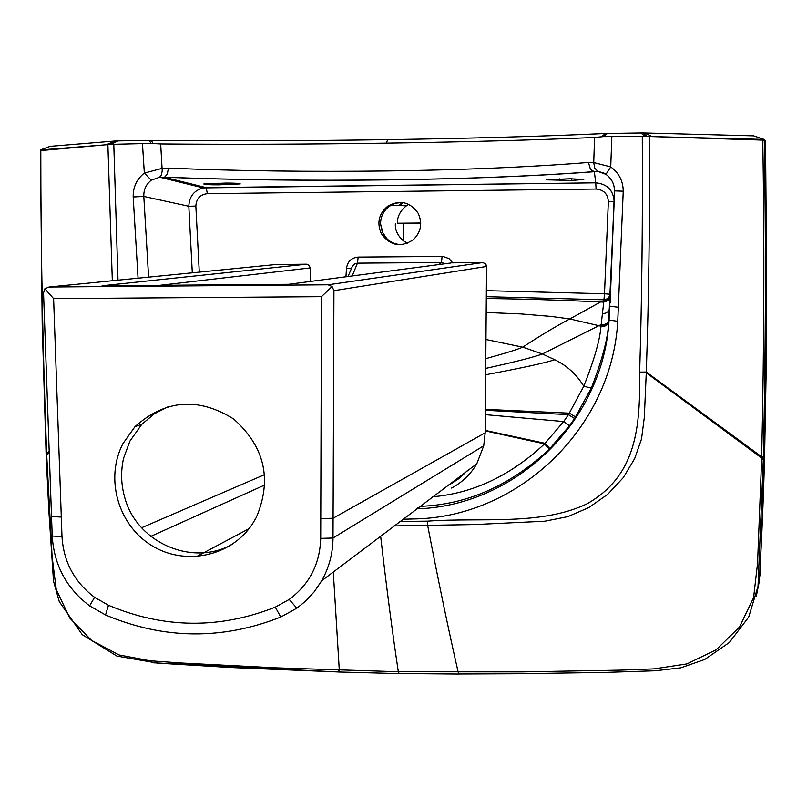 <?xml version="1.0" encoding="UTF-8"?>
<svg xmlns="http://www.w3.org/2000/svg" width="807" height="807" viewBox="0 0 807 807"><rect width="100%" height="100%" fill="white"/><g stroke="black" fill="none" stroke-linecap="round" stroke-linejoin="round"><path stroke-width="1.21" d="M381.459 233.899C376.617 223.055 378.715 213.815 387.763 206.168C399.909 199.531 410.017 201.871 418.097 213.189C422.697 223.156 421.113 231.992 413.335 239.699C400.908 247.789 390.275 245.853 381.459 233.899M218.727 184.833C209.739 184.864 204.746 184.581 203.768 183.986L225.597 183.068C234.454 183.048 239.346 183.33 240.254 183.915L218.727 184.833L218.707 183.159M571.8 180.435L546.218 179.83L570.095 178.75L583.774 179.497L571.8 180.435L571.8 178.73M764.239 139.48L765.53 141.306L766.65 276.145L766.277 365.319L764.622 454.21L766.569 320.803L765.55 140.64L765.561 141.336L764.007 139.369L753.627 135.848L642.957 132.933L605.643 133.488C543.424 136.343 470.774 138.39 387.693 139.651C304.703 140.872 225.899 141.114 151.302 140.378L116.168 140.912L50.185 146.329M765.561 141.336L766.589 320.803L764.643 455.35L763.331 458.961L761.626 459.324L757.551 563.397L753.587 597.674L739.434 627.089L716.233 649.726L686.979 663.899L654.205 668.872L620.926 670.133L522.149 671.898L398.325 671.747L276.377 667.863L181.434 663.011L149.719 660.741L119.002 654.921L91.524 640.375L69.715 617.991L56.238 589.463L52.102 556.578L46.665 454.119C42.731 349.915 40.774 248.748 40.804 150.616L40.36 149.931M763.563 139.339L762.736 139.369L762.746 140.095L764.249 140.186C766.035 243.008 765.742 348.432 763.372 456.439L763.341 457.619L761.626 458.023L761.626 459.324M46.181 456.298L46.745 456.57M46.14 455.037L46.705 455.279L49.227 452.192M46.1 453.857L46.665 454.119L49.187 451.052M762.736 139.369L649.524 136.534C649.847 221.007 648.767 299.508 646.296 372.037L644.309 417.501L641.535 438.937L634.665 458.638L623.276 477.653L607.661 494.378L588.828 507.583L567.775 516.651L544.836 521.201L474.96 524.54L394.038 525.922M112.324 280.695L107.886 144.635L40.794 149.92M763.372 456.439L761.667 456.812L761.626 458.023L646.266 372.814L639.628 372.854C640.254 425.793 637.066 475.908 586.628 504.022C540.075 525.912 481.769 517.247 427.357 521.161L399.909 521.443M116.168 140.912L107.886 144.635M149.345 140.378L150.959 143.394L109.47 144.392M762.746 140.095C764.501 241.142 764.138 346.717 761.667 456.812L646.296 372.037L639.658 372.088L639.628 372.854M640.758 132.933L645.096 136.343L603.303 136.615L594.577 137.462L593.73 162.54L588.474 162.459C529.997 167.11 462.704 169.944 386.583 170.963C310.534 171.921 237.823 170.973 168.451 168.118L162.136 168.35L144.342 173.071C136.726 179.134 133.004 187.093 133.185 196.969L138.058 278.153M649.524 136.534L645.096 136.343M419.529 506.382C466.829 504.799 510.074 485.743 549.264 449.237L569.449 425.814L574.564 418.53L591.319 388.106C602.466 359.165 608.256 337.084 608.68 321.832L614.188 201.518C613.28 190.109 607.116 183.875 595.727 182.826L203.223 187.9C194.023 190.391 189.231 196.515 188.828 206.269L192.298 272.776M416.291 508.874L417.602 508.813C515.824 505.696 603.485 421.214 609.073 320.046L614.47 190.886C614.409 183.966 611.575 178.458 605.976 174.362L598.501 171.619L594.83 171.669C534.748 176.148 465.74 178.892 387.794 179.89C309.928 180.829 235.432 179.951 164.325 177.237L160.048 177.258L203.223 187.9L206.189 187.638L164.325 177.237L159.463 177.298L151.272 180.173C146.087 184.289 143.606 189.716 143.807 196.444L188.828 206.269L195.849 206.088L199.279 272.08M598.501 171.619L594.345 171.619L595.727 182.826L206.189 187.638L207.369 193.67C200.156 194.527 196.313 198.663 195.849 206.088M402.844 519.214L417.148 518.871C519.95 515.673 611.827 427.317 617.738 321.317L623.236 191.198L614.47 190.886L614.188 201.518C613.27 190.129 607.116 183.905 595.737 182.856L596.08 189.04L207.369 193.67M485.733 368.406C515.663 361.788 534.537 356.976 542.375 353.96L522.724 347.151C541.447 334.945 557.133 325.544 569.803 318.947L600.59 301.949L603.727 302.121L604.493 293.758L610.284 294.262L614.188 201.518L608.357 201.478C607.752 193.882 603.656 189.736 596.08 189.04M133.185 196.969L143.807 196.444L148.609 277.104M605.976 174.362L605.986 174.322C611.595 178.438 614.42 183.966 614.47 190.886L610.153 303.039L610.243 295.09L609.497 297.622L607.711 299.599L600.59 301.949C557.597 299.972 519.496 298.842 486.308 298.54M588.474 162.459L590.25 168.572L591.824 170.398L594.345 171.619C534.456 176.108 465.589 178.851 387.733 179.85C309.949 180.788 235.563 179.911 164.557 177.197L167.281 174.181L168.451 168.118M159.463 177.298L161.229 175.412L162.217 170.993L160.684 143.949L150.959 143.394M151.272 180.173L144.342 173.071L142.486 144.009M623.236 191.198C623.135 181.04 618.969 172.94 610.728 166.918L605.986 174.322C605.623 173.555 602.96 172.597 598.017 171.467L594.719 168.179L593.73 162.54L610.728 166.918L611.837 136.988M594.577 137.462C534.89 140.065 465.478 141.951 386.351 143.132C307.427 144.282 232.204 144.554 160.684 143.949M485.814 358.651C505.384 353.234 517.68 349.411 522.724 347.151L485.965 339.505M485.673 374.741C521.887 368.012 544.896 363.009 554.732 359.72L542.375 353.96L598.895 325.675L569.803 318.947L551.423 316.455L521.13 313.943L486.197 312.48M432.27 496.809C472.912 493.43 510.337 475.787 544.554 443.89L563.679 421.567L568.481 414.647L583.774 386.25C594.164 360.063 599.904 340.1 600.983 326.351L603.727 302.121L608.145 300.567L610.183 296.431M554.732 359.72C567.049 365.702 576.723 374.549 583.774 386.25L591.319 388.106M452.697 262.84L449.065 258.633L443.003 256.444L358.177 257.1L357.461 263.153L354.949 263.728L352.619 265.806L348.039 276.498M445.222 263.738L441.5 262.507L357.461 263.153L352.225 275.954M610.243 295.09L607.782 298.64L603.989 299.78L486.318 296.683M617.738 321.317L609.073 320.046L606.783 324.394L604.14 325.594L601.104 325.584M618.636 307.316L609.961 306.176L609.295 309.394L607.822 311.754L605.391 313.247L602.496 313.53M358.177 257.1C351.428 257.766 347.535 261.488 346.516 268.267L351.307 268.711M442.075 256.424L441.5 262.507L438.907 264.565M642.957 132.933L647.305 136.343M607.5 133.427L603.303 136.615M605.643 133.488L601.417 136.676M151.302 140.378L152.947 143.394M117.963 140.852L111.265 144.332M50.296 146.289L40.421 149.91M321.458 296.673L332.08 286.525L333.927 290.681L486.571 266.451L485.178 432.774L333.079 518.245L333.009 538.017C332.877 553.33 329.095 567.593 321.69 580.778L314.205 591.824L305.117 601.538L296.835 608.185L280.796 617.032C222.157 640.183 163.74 639.497 105.546 614.964L89.587 605.845C66.446 588.303 53.998 565.031 52.223 536.03L43.548 292.901L44.869 288.785L53.615 298.63L321.458 296.673L320.712 538.37C319.915 564.043 309.414 584.389 289.219 599.43L275.268 607.136C219.504 629.218 163.902 628.592 108.481 605.26L94.58 597.331C74.415 582.079 63.551 561.813 61.988 536.534L53.615 298.63M256.273 517.509L252.288 524.197C230.741 556.78 184.289 566.252 151.202 545.229C117.862 524.611 104.89 478.107 122.946 443.628L135.051 426.59C165.445 399.556 198.28 397.004 233.556 418.924C264.767 446.644 272.342 479.509 256.273 517.509M232.941 543.857C193.68 567.129 137.533 543.353 125.024 498.524C121.05 485.128 120.566 471.712 123.572 458.265L129.866 441.177L141.79 424.341L154.43 413.729L169.147 406.264M451.547 488.064C462.24 482.384 470.652 474.294 476.776 463.793L483.726 445.797L485.178 432.713M333.927 290.681L333.079 518.245L320.772 518.578M310.594 281.421L310.231 267.924L155.832 285.779M310.231 267.924L309.071 265.271L306.418 264.192L102.096 285.779L288.775 284.286L451.113 262.961M332.08 286.525L328.086 284.79L482.677 262.568L485.4 263.677L486.55 266.461L485.199 432.734L483.736 445.736M310.645 281.411L310.281 267.914L308.567 264.867M306.438 264.192L275.701 264.535M328.086 284.79L49.005 287.02L44.869 288.785M399.616 205.573L402.915 202.557M420.74 223.025L397.316 223.236L420.74 223.025M420.74 223.277L399.455 223.458M407.646 243.189L403.49 240.93C397.569 235.594 394.865 229.783 395.38 223.499M402.269 202.476L399.001 205.553M408.776 204.363L406.395 205.815C400.292 210.667 397.266 216.548 397.316 223.478M401.624 202.406L395.228 203.354L389.428 206.229C383.618 210.607 380.652 216.437 380.511 223.751L383.143 233.828C387.451 240.97 393.735 244.571 402.007 244.632M230.399 184.682L230.378 183.078M559.644 178.882L559.644 180.586M764.643 454.129L759.942 575.26L756.391 595.859M756.361 595.98L759.357 581.131C761.808 537.795 763.563 495.902 764.612 455.43L763.331 458.961L758.025 586.316L748.704 617.062L729.346 642.493L704.713 659.49L680.684 667.853L655.314 670.778L604.776 672.423L518.608 673.724L458.85 673.986L458.376 672.211M459.122 673.986L458.184 672.211C448.389 629.268 438.221 580.404 427.69 525.619L427.357 521.161M339.243 672.009L152.089 662.729M763.341 457.619L761.626 458.114M458.89 674.037L398.829 673.512L398.325 671.747C392.303 631.78 386.412 586.598 380.652 536.221M399.142 673.532L398.325 671.747M339.505 672.08L338.688 670.234M339.777 672.029L230.55 667.51L157.587 663.112L116.914 656.081L82.233 634.655L59.294 601.639L53.504 581.121L48.824 510.438L46.181 456.369L46.14 455.098L46.705 455.35M40.36 150.687L40.36 149.9M40.39 150.657L42.206 324.071L46.14 455.098M398.991 673.603L339.414 672.009L333.321 572.385M115.26 140.983L106.201 144.746L40.804 150.586M118.004 280.13L113.797 144.443M642.281 136.534C642.765 221.057 641.888 299.579 639.658 372.088M764.249 140.146L652.268 136.595L644.46 132.963M486.369 290.661L604.493 293.758L608.357 201.478M417.784 507.724L417.602 508.813M485.209 430.877L544.554 443.89L549.264 449.237M485.219 430.403L545.118 443.325L549.87 448.642M485.35 414.657L563.679 421.567L569.449 425.814M485.38 410.279L568.481 414.647L574.564 418.53M485.39 409.361L569.439 413.164L575.593 416.967M608.68 321.832L607.217 324.747L604.746 326.189L601.74 326.482L598.895 325.675L601.255 324.515C605.532 324.888 608.074 323.264 608.882 319.643M346.516 268.267L345.941 276.771M386.351 143.132L387.693 139.651M49.005 287.02L276.367 264.464M321.68 580.788L476.786 463.803L483.746 445.777L333.009 538.017L320.712 538.37M450.195 484.301L459.546 478.208L467.586 470.441M52.223 536.03L61.988 536.534M51.527 516.591L61.302 517.045M89.587 605.845L94.58 597.331M105.546 614.964L108.481 605.26M280.796 617.032L275.268 607.136M296.835 608.185L289.219 599.43M287.857 284.367L288.775 284.286M141.629 527.738L264.716 474.587M150.798 536.373L264.999 484.886M196.434 556.638L249.06 528.656M451.981 262.85L482.677 262.568M403.359 223.438L403.49 240.93M386.775 238.64L382.195 231.821L380.541 223.741C380.692 216.437 383.648 210.597 389.428 206.229L387.763 206.168M764.643 455.34L760.053 573.535M759.942 575.149L758.025 586.316M608.962 318.341L609.114 315.123M608.962 318.301L609.114 315.093M486.571 266.431L485.854 264.202M141.79 424.341L135.051 426.59M390.931 205.26L406.395 205.815"/></g></svg>

